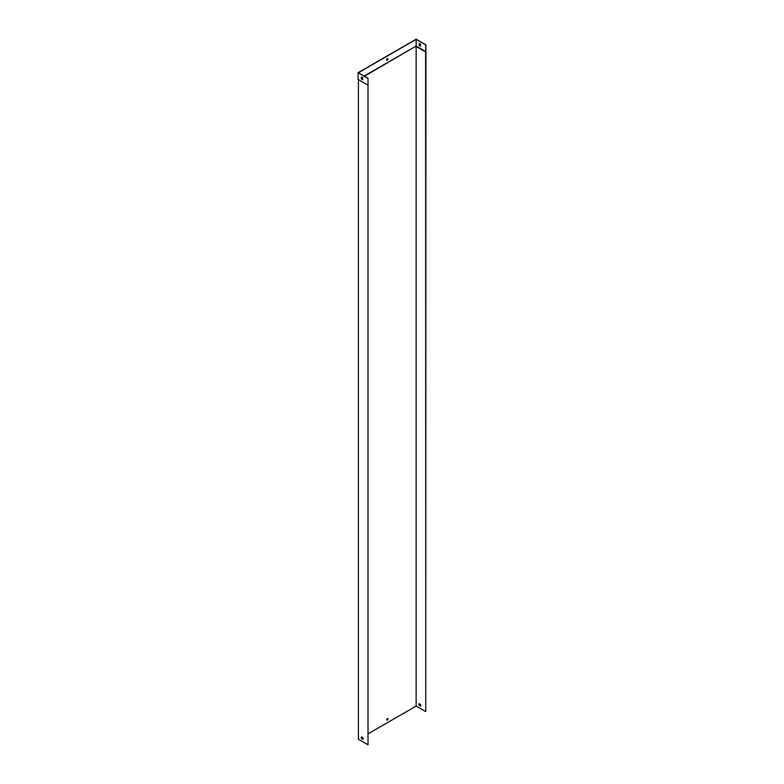 <?xml version="1.0" encoding="UTF-8"?>
<svg xmlns="http://www.w3.org/2000/svg" width="784" height="784" viewBox="0 0 784 784"><rect width="100%" height="100%" fill="white"/><g stroke="black" fill="none" stroke-linecap="round" stroke-linejoin="round"><path stroke-width="1.18" d="M361.561 736.96L362.933 737.754A1.362 0.784 60 0 1 362.933 739.312L361.561 738.518A1.362 0.784 60 0 1 361.561 736.96A1.362 0.784 60 0 0 361.708 738.42L363.051 739.204M368.019 85.162L368.019 744.8L358.396 739.243L358.396 79.605L368.019 85.162L368.019 78.273L368.019 744.8M387.423 718.556A0.951 0.549 120 0 0 386.943 720.153A0.951 0.549 120 0 0 387.423 718.556M425.604 51.871L425.761 711.46L425.918 44.845L425.604 51.871L416.137 46.403L416.137 706.08L368.176 733.775M425.761 51.597L416.137 46.05L364.472 76.224M362.335 77.459L361.473 77.959M362.11 737.274L361.444 737.656M420.518 706.061A1.362 0.784 -120 0 0 420.518 704.502L419.146 703.709A1.362 0.784 -120 0 0 419.146 705.267L420.518 706.061M425.604 711.549L416.137 706.08M420.645 705.953L419.303 705.179A1.362 0.784 60 0 1 419.175 703.728M387.815 718.467A0.951 0.549 -60 0 1 386.875 720.104M419.215 45.286L419.215 43.698A1.362 0.784 60 0 1 420.567 44.472L420.567 46.06A1.362 0.784 60 0 1 419.215 45.286L419.371 43.639M364.168 76.048L416.137 46.05L416.137 39.376L358.396 72.716L368.019 78.273M425.761 44.933L416.137 39.376M387.267 58.604A0.951 0.549 120 0 0 386.786 60.201A0.951 0.549 120 0 0 387.267 58.604M362.081 77.253L361.473 77.606M361.473 77.067L361.473 78.616A1.362 0.784 -120 0 0 362.669 79.449M361.316 77.126A1.362 0.784 60 0 1 362.669 77.9L362.669 79.488A1.362 0.784 60 0 1 361.316 78.714L361.316 77.126M367.863 85.074L358.082 79.429L358.082 72.716L367.863 78.361M386.718 60.152A0.951 0.549 120 0 0 387.659 58.526M425.918 44.845L416.137 39.2L358.082 72.716M420.567 46.021A1.362 0.784 60 0 1 419.371 45.198"/></g></svg>
